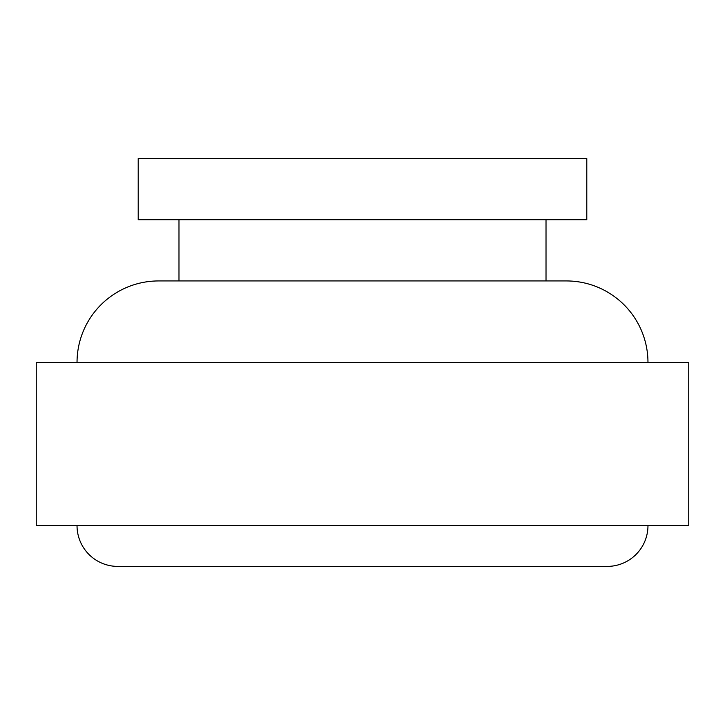 <?xml version="1.0" encoding="UTF-8"?>
<svg xmlns="http://www.w3.org/2000/svg" width="725" height="725" viewBox="0 0 725 725"><rect width="100%" height="100%" fill="white"/><g stroke="black" fill="none" stroke-linecap="round" stroke-linejoin="round"><path stroke-width="1.09" d="M647.969 362.5A81.562 81.562 0 0 0 566.406 280.938L158.594 280.938A81.562 81.562 0 0 0 77.031 362.5A81.562 81.562 0 0 1 158.594 280.938L566.406 280.938A81.562 81.562 0 0 1 647.969 362.5M77.031 525.625A40.781 40.781 0 0 0 117.812 566.406L607.188 566.406A40.781 40.781 0 0 0 647.969 525.625A40.781 40.781 0 0 1 607.188 566.406L117.812 566.406A40.781 40.781 0 0 1 77.031 525.625M36.25 362.5L36.25 525.625L688.75 525.625L688.75 362.5L36.25 362.5L688.75 362.5L688.75 525.625L36.25 525.625L36.25 362.5M178.984 219.766L178.984 280.938L178.984 219.766M546.016 280.938L546.016 219.766L546.016 280.938M138.203 158.594L138.203 219.766L586.797 219.766L586.797 158.594L138.203 158.594L586.797 158.594L586.797 219.766L138.203 219.766L138.203 158.594M607.188 566.406L117.812 566.406"/></g></svg>

